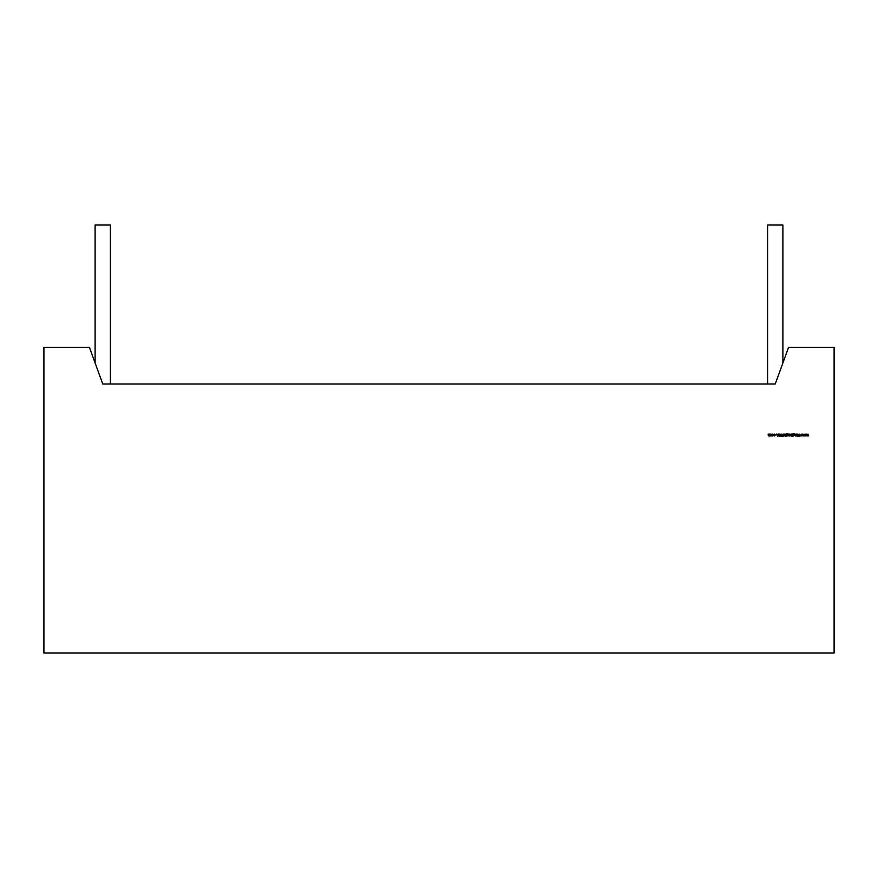 <?xml version="1.0" encoding="UTF-8"?>
<svg xmlns="http://www.w3.org/2000/svg" width="878" height="878" viewBox="0 0 878 878"><rect width="100%" height="100%" fill="white"/><g stroke="black" fill="none" stroke-linecap="round" stroke-linejoin="round"><path stroke-width="1.32" d="M110.387 383.971L110.387 225.02L110.387 383.971L110.387 225.02L95.098 225.02L95.098 362.976M782.902 362.976L782.902 225.02L782.902 362.976L782.902 225.02L767.613 225.02L767.613 383.971L767.613 225.02L782.902 225.02L767.613 225.02L767.613 383.971M102.748 383.971L775.252 383.971L788.609 347.293L834.1 347.293L834.1 652.98L43.9 652.98L43.9 347.293L89.391 347.293L102.748 383.971L775.252 383.971L788.609 347.293L834.1 347.293L834.1 652.98L43.9 652.98L43.9 347.293L89.391 347.293L102.748 383.971L775.252 383.971L788.609 347.293L834.1 347.293L834.1 652.98L43.9 652.98L43.9 347.293L89.391 347.293L102.748 383.971M772.607 435.872L773.167 435.016L772.234 434.094L771.378 435.356L772.925 435.653L771.312 435.016L771.872 435.872M780.366 435.697L779.894 436.64L779.247 436.223L780.498 436.07L779.247 436.223L780.279 436.081L779.434 434.259L780.279 436.081L779.521 436.52L780.498 436.07L779.434 434.731L780.663 434.599L779.916 434.061L780.663 434.599L779.916 434.061L780.663 434.599L779.916 434.061L780.663 434.599L779.434 434.731L779.916 434.314L779.434 434.731L779.916 434.314L779.434 434.731L780.498 436.07L779.96 435.356M783.571 436.64L783.352 434.127L783.044 435.916L783.352 436.64L783.889 435.916L783.571 434.127L783.044 435.916L783.352 436.64L783.889 435.916M786.589 435.916L788.214 435.027L787.303 434.127L786.589 434.467L787.292 433.655L788.181 434.006L787.27 433.436L786.425 433.951L786.37 435.916L788.214 435.027L787.303 434.127L786.589 434.467L787.292 433.655L788.181 434.006L787.27 433.436L786.425 433.951L786.37 435.916L788.214 435.027L787.292 435.949M791.978 434.127L790.31 435.016L791.243 435.949L791.978 435.587L792.197 436.64L792.197 434.127L790.31 435.016L791.243 435.949L791.978 435.587L792.197 436.64L792.197 434.127L791.978 436.64L792.197 434.127L791.254 434.094L791.978 434.456M796.555 434.127L795.687 435.729L794.985 434.127L795.106 435.664L796.555 435.916L796.555 434.127L796.555 435.916L796.555 434.127L795.687 435.729L794.985 434.127L795.655 435.949L796.555 435.916L796.555 434.127M805.225 434.127L804.599 435.411L803.974 434.127L803.227 435.916L803.996 434.632L804.566 435.916L805.192 434.632L805.96 435.916L805.225 434.127L805.96 435.916L805.225 434.127L804.599 435.411L803.974 434.127L803.227 435.916L802.459 434.127L801.833 435.411L801.219 434.127L800.473 435.916L801.241 434.632L801.812 435.916L802.437 434.632L802.964 435.916L803.996 434.632L804.566 435.916L805.192 434.632L805.96 435.916L805.225 434.127M807.98 434.127L807.354 435.411L806.739 434.127L805.993 435.916L806.761 434.632L807.332 435.916L807.947 434.632L808.715 435.916L807.98 434.127L808.715 435.916L807.98 434.127L807.354 435.411L806.739 434.127L805.993 435.916L806.761 434.632L807.332 435.916L807.947 434.632L808.715 435.916L807.98 434.127M799.221 434.127L799.002 435.312L797.575 434.127L798.87 435.477L797.663 436.575L799.002 435.642L799.221 436.575L799.221 434.127L799.221 436.575L799.221 434.127L799.002 435.312L797.575 434.127L798.87 435.477L797.663 436.575L799.002 435.642L799.221 436.575L799.221 434.127M797.312 434.127L797.092 435.916L797.312 434.127M792.922 435.609L793.624 435.949L794.546 435.027L793.635 434.127L792.922 434.467L793.624 433.655L794.513 434.006L793.602 433.436L792.768 433.951L792.702 435.916L794.546 435.027L793.635 434.127L792.922 434.467L793.624 433.655L794.513 434.006L793.602 433.436L792.768 433.951L792.702 435.916L793.624 435.949L792.702 435.916L792.768 433.951L794.513 434.006L792.944 434.083M789.937 434.127L789.092 435.883L789.937 435.916L789.937 434.127L789.937 435.916L789.937 434.127L789.092 435.883L789.937 435.916L789.937 434.127M788.905 434.127L788.685 435.916L788.905 434.127M785.865 434.127L784.998 435.729L784.295 434.127L784.416 435.664L785.645 435.576L785.645 436.64L785.865 434.127L785.865 436.64L785.865 434.127L784.998 435.729L784.295 434.127L785.645 436.64L785.865 434.127M782.605 436.575L782.561 434.577L781.793 434.061L781.036 436.575L781.804 434.314L782.605 436.575L782.561 434.577L781.793 434.061L781.036 436.575L781.804 434.314L782.605 436.575L782.561 434.577L781.793 434.061L782.561 434.577M777.743 436.575L778.907 434.127L778.292 434.917L776.58 434.127L777.71 436.575L778.907 434.127L778.292 434.917L776.58 434.127L777.71 436.575L776.58 434.127L777.71 436.575L778.907 434.127L777.743 436.575M774.363 435.949L775.065 434.347L773.54 434.511L774.912 434.511L774.912 435.532L773.54 435.532L774.363 435.949L773.54 435.532L774.363 435.949L775.362 435.005L774.374 434.094L773.54 434.511L775.142 435.027L773.54 435.532L775.142 435.027L773.54 434.511L774.374 434.094L775.362 435.005L774.363 435.949L775.362 435.005L774.363 435.949L773.54 435.532L775.142 435.027L774.374 434.314L775.142 435.027L773.727 435.411M770.873 434.127L770.083 435.729L769.655 434.127L768.854 435.729L768.206 434.127L768.316 435.675L770.873 435.916L770.873 434.127L770.873 435.916L770.873 434.127L770.083 435.729L769.655 434.127L768.854 435.729L768.206 434.127L768.821 435.949L770.873 435.916L770.873 434.127M110.387 225.02L95.098 225.02L110.387 225.02M807.365 435.916L807.947 434.632L808.484 435.916M806.223 435.916L806.739 434.127L805.993 435.916L806.761 434.632L807.332 435.916M804.61 435.916L805.192 434.632L805.719 435.916M803.458 435.916L803.974 434.127L803.227 435.916L802.459 434.127L802.964 435.916L803.996 434.632L804.566 435.916M800.703 435.916L801.241 434.632L801.812 435.916L802.437 434.632L803.205 435.916L802.459 434.127L801.833 435.411L801.219 434.127L800.473 435.916L801.241 434.632L801.812 435.916L802.437 434.632L802.964 435.916M800.473 435.916L801.263 434.127L800.473 435.916M802.459 434.127L801.833 435.411L801.263 434.127M797.981 436.575L799.002 435.642L799.002 436.575M797.575 434.127L798.87 435.477L797.663 436.575M796.335 435.598L795.655 435.949L794.985 435.038L795.205 434.127L794.985 435.038L796.335 435.916M795.687 435.729L795.205 434.972L795.687 435.729L796.302 435.258M793.602 433.436L794.513 434.006L792.768 433.951L792.922 435.916M793.624 433.655L794.294 434.006L792.922 434.467L793.635 434.127L794.546 435.027L793.624 435.949L794.546 435.027L793.635 434.127L794.546 435.027M794.118 435.521L792.922 435.027L793.624 434.347L794.327 435.016L793.108 435.532L793.624 434.347L794.327 435.016L793.602 435.729L792.922 435.027L793.624 434.347L794.327 435.016L793.602 435.729L793.119 434.533L794.118 434.533L793.602 435.729L792.922 435.027L793.624 434.347L794.118 435.521L793.108 435.532M791.978 436.64L791.978 435.587L791.243 435.949L790.31 435.016L791.254 434.094L790.31 435.016L791.243 435.949L791.978 435.587L791.243 435.949M790.595 434.369L790.31 435.016M791.769 435.532L790.529 435.016L791.254 434.314L791.769 435.532L790.529 435.016L791.769 434.522L791.254 435.729L790.529 435.016L791.254 434.314L791.978 435.027L791.254 435.729L790.529 435.016L791.254 434.314L791.978 435.027L791.254 435.729L790.529 435.016L791.769 434.522M791.978 435.027L790.749 435.521M789.717 435.653L789.092 435.883L789.717 434.731L789.092 435.883L789.717 435.916M787.27 433.436L788.181 434.006L786.425 433.951L786.37 435.916L786.425 433.951L788.181 434.006L786.589 434.38L787.961 434.006L787.292 433.655M787.303 434.127L788.214 435.027L786.589 434.38M787.785 435.521L786.589 435.027L787.292 434.347L787.994 435.016L786.776 435.532L787.292 434.347L787.994 435.016L787.27 435.729L786.589 435.027L787.292 434.347L787.994 435.016L787.27 435.729L786.776 434.533L787.785 434.533L787.27 435.729L786.589 435.027L787.292 434.347L787.785 435.521L786.776 435.532M785.645 436.64L785.645 435.576L784.965 435.949L784.295 435.038L784.515 434.127L784.965 435.949L785.645 435.576L784.965 435.949M784.537 435.378L785.612 435.258M783.044 435.916L783.352 436.64M783.352 434.127L783.044 435.697M782.386 436.575L781.804 434.314L782.386 436.575M781.277 434.731L782.188 434.445M781.036 435.093L781.179 434.39M780.125 435.762L779.214 434.731L780.125 435.762M779.916 434.061L779.214 434.731L779.796 435.521L779.214 434.731L779.916 434.061M778.665 434.127L778.292 434.917L776.821 434.127M778.171 435.159L777.732 436.103L777.293 435.159L778.171 435.159L777.732 436.103L777.293 435.159L778.171 435.159L777.732 436.103L777.293 435.159L778.171 435.159L777.732 436.103L777.293 435.159M774.374 434.314L773.54 434.511L774.374 434.094L775.362 435.005L775.065 434.347M772.234 434.094L771.312 435.016L772.234 434.094L773.167 435.016L772.234 434.094L771.312 435.016L772.234 435.949L773.167 435.016L772.234 434.094M771.74 435.521L771.74 434.511L772.947 435.016L771.74 435.521L772.245 434.314L772.947 435.016L772.245 435.729L771.532 435.016L772.245 434.314L772.947 435.016L772.245 435.729L771.532 435.016L772.245 434.314L772.947 435.016M770.039 435.949L768.821 435.949L768.426 434.127L768.316 435.675M768.821 435.949L768.206 435.093L768.821 435.949M768.426 434.127L768.854 435.729L768.426 435.093L768.854 435.729L769.435 434.127M769.699 435.499L770.654 434.127M769.655 435.038L769.655 434.127M783.889 435.697L783.571 434.127M796.335 434.127L796.335 434.775M795.205 434.972L795.205 434.127M805.181 434.127L804.599 435.411L804.029 434.127M807.936 434.127L807.354 435.411L806.783 434.127M799.002 434.127L799.002 435.312L797.861 434.127M789.717 434.127L789.717 434.731M785.645 434.127L785.645 434.775M784.515 434.972L784.515 434.127M781.255 436.575L781.255 435.104M794.327 435.016L793.602 435.729M791.254 435.729L790.529 435.016L791.254 434.314M787.994 435.016L787.27 435.729"/></g></svg>
